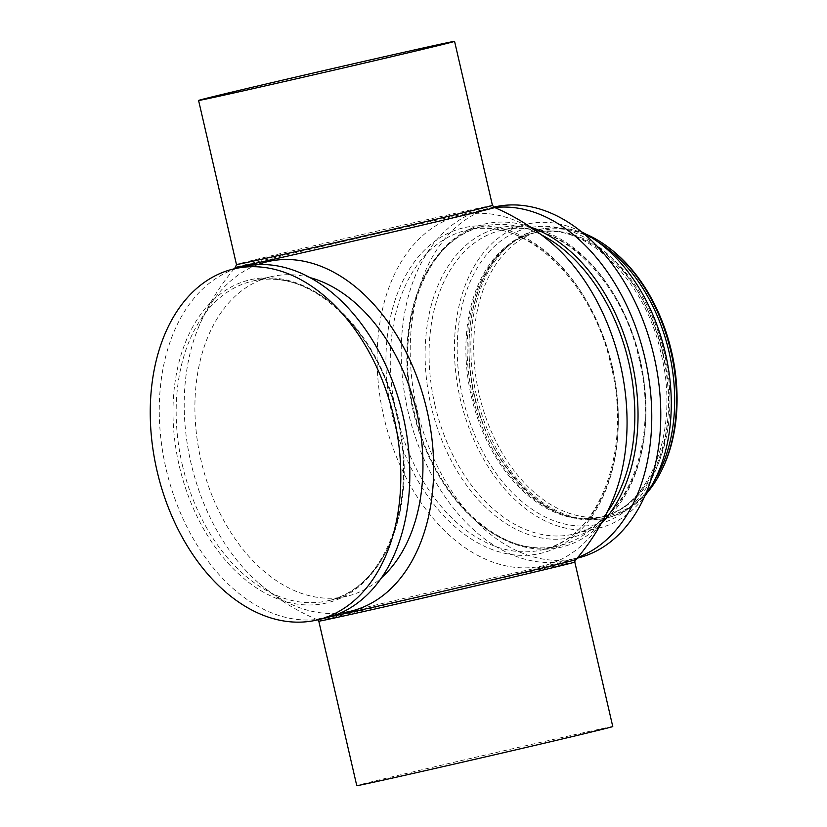 <?xml version="1.0" encoding="UTF-8"?>
<svg xmlns="http://www.w3.org/2000/svg" width="827" height="827" viewBox="0 0 827 827"><rect width="100%" height="100%" fill="white"/><g stroke="black" fill="none" stroke-linecap="round" stroke-linejoin="round"><path stroke-width="0.62" stroke-dasharray="4.13 3.1" d="M494.649 207.525A133.044 0.941 -13 0 0 460.773 214.71A133.044 0.941 -13 0 0 319.036 247.18A133.044 0.941 -13 0 0 235.416 267.369M330.097 616.787A133.044 0.941 167 0 1 316.741 619.475A133.044 0.941 167 0 1 316.689 619.475A133.044 0.941 167 0 1 358.918 609.003A133.044 0.941 167 0 1 542.057 566.784A133.044 0.941 167 0 1 575.943 559.621M612.766 726.551A131.369 0.93 -13 0 0 484.56 755.196A131.369 0.93 -13 0 0 356.768 785.65M242.838 266.759A180.41 121.414 -103.4 0 0 166.031 468.682A180.41 121.414 -103.4 0 0 326.252 617.8M586.064 234.248A148.095 99.664 -103.4 0 0 539.452 229.492A148.095 99.664 -103.4 0 0 476.404 395.244A148.095 99.664 -103.4 0 0 607.928 517.65A148.095 99.664 -103.4 0 0 647.417 492.447M610.378 248.834A146.441 98.547 -103.4 0 0 504.263 253.589A146.441 98.547 -103.4 0 0 479.195 394.593A146.441 98.547 -103.4 0 0 564.696 511.582A146.441 98.547 -103.4 0 0 662.572 468.464M597.29 241.432A148.095 99.664 -103.4 0 0 537.612 229.927A148.095 99.664 -103.4 0 0 474.564 395.678A148.095 99.664 -103.4 0 0 606.088 518.095A148.095 99.664 -103.4 0 0 654.209 480.973M581.732 231.942A156.148 105.081 -103.4 0 0 526.747 224.231A156.148 105.081 -103.4 0 0 460.277 398.996A156.148 105.081 -103.4 0 0 598.955 528.071A156.148 105.081 -103.4 0 0 644.584 496.448M494.701 207.546A180.41 121.414 -103.4 0 0 484.777 209.272A180.41 121.414 -103.4 0 0 407.969 411.184A180.41 121.414 -103.4 0 0 568.201 560.313A180.41 121.414 -103.4 0 0 577.835 557.388M493.791 207.132A180.41 121.414 -103.4 0 0 416.984 409.045A180.41 121.414 -103.4 0 0 577.205 558.173M551.309 242.818A179.966 121.114 -103.4 0 0 461.611 215.237A179.966 121.114 -103.4 0 0 407.07 479.598A179.966 121.114 -103.4 0 0 612.518 500.428M257.776 264.64A179.645 120.897 -103.4 0 0 198.439 327.513A179.645 120.897 -103.4 0 0 259.275 583.531A179.645 120.897 -103.4 0 0 340.548 612.983M310.146 277.655A164.211 110.508 -103.4 0 0 270.967 276.735A164.211 110.508 -103.4 0 0 201.064 460.515A164.211 110.508 -103.4 0 0 346.895 596.246A164.211 110.508 -103.4 0 0 381.464 577.794M492.447 205.416A131.369 0.93 -13 0 0 458.985 212.498A131.369 0.93 -13 0 0 290.163 251.336A131.369 0.93 -13 0 0 236.46 264.516M318.798 621.16A131.369 0.93 167 0 1 400.413 601.425A131.369 0.93 167 0 1 541.323 569.141A131.369 0.93 167 0 1 574.796 562.06M397.384 417.097A166.051 111.748 -103.4 0 0 250.953 279.598A166.051 111.748 -103.4 0 0 179.221 465.684A166.051 111.748 -103.4 0 0 325.652 603.183A166.051 111.748 -103.4 0 0 397.384 417.097M664.422 353.439A145.986 98.248 -103.4 0 0 534.769 232.769A145.986 98.248 -103.4 0 0 472.62 396.164A145.986 98.248 -103.4 0 0 602.273 516.834A145.986 98.248 -103.4 0 0 664.422 353.439M471.359 396.464A145.986 98.248 -103.4 0 0 601.012 517.133A145.986 98.248 -103.4 0 0 663.161 353.739A145.986 98.248 -103.4 0 0 533.508 233.069A145.986 98.248 -103.4 0 0 471.359 396.464M662.778 353.894A152.116 102.372 -103.4 0 0 528.629 227.932A152.116 102.372 -103.4 0 0 462.924 398.407A152.116 102.372 -103.4 0 0 597.073 524.37A152.116 102.372 -103.4 0 0 662.778 353.894M434.94 405.013A156.148 105.081 -103.4 0 0 573.618 534.087A156.148 105.081 -103.4 0 0 640.088 359.321A156.148 105.081 -103.4 0 0 501.41 230.247A156.148 105.081 -103.4 0 0 434.94 405.013M639.912 359.394A158.949 106.972 -103.4 0 0 499.746 227.776A158.949 106.972 -103.4 0 0 431.084 405.902A158.949 106.972 -103.4 0 0 571.25 537.519A158.949 106.972 -103.4 0 0 639.912 359.394M530.634 227.146A166.051 111.748 -103.4 0 0 413.645 409.975A166.051 111.748 -103.4 0 0 601.105 523.718M541.447 234.868A164.211 110.508 -103.4 0 0 482.865 226.381A164.211 110.508 -103.4 0 0 412.962 410.161A164.211 110.508 -103.4 0 0 558.794 545.892A164.211 110.508 -103.4 0 0 607.287 511.954M396.433 414.089A164.211 110.508 -103.4 0 0 542.264 549.821A164.211 110.508 -103.4 0 0 612.176 366.041A164.211 110.508 -103.4 0 0 466.335 230.309A164.211 110.508 -103.4 0 0 396.433 414.089M611.98 366.113A167.271 112.565 -103.4 0 0 464.474 227.611A167.271 112.565 -103.4 0 0 392.215 415.061A167.271 112.565 -103.4 0 0 539.721 553.563A167.271 112.565 -103.4 0 0 611.98 366.113M182.333 464.97A164.211 110.508 -103.4 0 0 328.164 600.702A164.211 110.508 -103.4 0 0 398.066 416.911A164.211 110.508 -103.4 0 0 252.235 281.18A164.211 110.508 -103.4 0 0 182.333 464.97M316.741 619.475L317.837 619.805M539.452 229.492L537.612 229.927M607.928 517.65L606.088 518.095M534.769 232.769C494.36 240.988 464.867 295.673 469.374 359.766C472.258 450.932 545.779 534.459 602.273 516.834L601.012 517.133C649.753 508.088 680.249 430.36 661.218 354.225C644.771 276.445 581.732 218.969 533.508 233.069L534.769 232.769M526.747 224.231L501.41 230.247C554.659 215.103 621.687 276.942 639.199 359.549C659.367 440.429 627.259 523.739 573.618 534.087L598.955 528.071M493.688 207.153L484.777 209.272M577.163 558.184L568.201 560.313M482.865 226.381C423.837 237.535 390.406 332.557 416.436 420.126C437.731 502.34 505.111 560.913 558.794 545.892L542.264 549.821C598.634 538.956 632.407 451.346 611.194 366.278C592.783 279.402 522.282 214.379 466.335 230.309L482.865 226.381M259.285 583.531A224.375 224.375 0 0 0 316.689 619.475M234.175 268.816A224.375 224.375 0 0 0 198.439 327.513M270.967 276.735L252.235 281.18C308.295 265.25 378.766 330.293 397.177 417.139C418.379 502.165 384.638 589.785 328.164 600.702L346.895 596.246"/><path stroke-width="1.24" d="M252.287 87.28A131.369 0.93 167 0 1 385.113 56.546A131.369 0.93 167 0 1 454.571 41.35A131.369 0.93 167 0 1 400.868 54.52A131.369 0.93 167 0 1 268.041 85.264A131.369 0.93 167 0 1 198.583 100.449A131.369 0.93 167 0 1 252.287 87.28M236.46 264.516L235.416 267.369A133.044 0.941 -13 0 0 235.406 267.379A133.044 0.941 -13 0 0 269.292 260.216A133.044 0.941 -13 0 0 412.58 227.384A133.044 0.941 -13 0 0 494.66 207.525A133.044 0.941 -13 0 0 494.649 207.525L492.447 205.416A131.369 0.93 -13 0 1 410.833 225.14A131.369 0.93 -13 0 1 269.922 257.424A131.369 0.93 -13 0 1 236.46 264.516L198.583 100.449M494.66 207.525A224.375 224.375 0 0 1 551.309 242.818A179.966 121.114 -103.4 0 1 612.518 500.428A224.375 224.375 0 0 1 575.943 559.621A133.044 0.941 167 0 1 575.902 559.652A133.044 0.941 167 0 1 533.715 570.072A133.044 0.941 167 0 1 350.576 612.29A133.044 0.941 167 0 1 330.097 616.787M318.798 621.16L356.768 785.65A131.369 0.93 -13 0 0 390.23 778.558A131.369 0.93 -13 0 0 571.064 736.878A131.369 0.93 -13 0 0 612.766 726.551L574.796 562.06A131.369 0.93 167 0 1 493.171 581.794A131.369 0.93 167 0 1 352.261 614.079A131.369 0.93 167 0 1 318.798 621.16L317.837 619.805M317.237 619.95L326.252 617.8A180.41 121.414 -103.4 0 0 403.059 415.888A180.41 121.414 -103.4 0 0 242.838 266.759L233.824 268.909A180.41 121.414 -103.4 0 0 157.016 470.821A180.41 121.414 -103.4 0 0 317.237 619.95A180.41 121.414 -103.4 0 0 394.045 418.028A180.41 121.414 -103.4 0 0 233.824 268.909M647.417 492.447A148.095 99.664 -103.4 0 0 661.858 469.953A148.095 99.664 -103.4 0 0 670.976 351.909A148.095 99.664 -103.4 0 0 609.075 247.842A148.095 99.664 -103.4 0 0 586.064 234.248M661.858 469.953L662.572 468.464A146.441 98.547 -103.4 0 0 671.586 351.744A146.441 98.547 -103.4 0 0 610.378 248.834L609.075 247.842M654.209 480.973A148.095 99.664 -103.4 0 0 669.136 352.343A148.095 99.664 -103.4 0 0 597.29 241.432M644.584 496.448A156.148 105.081 -103.4 0 0 665.425 353.305A156.148 105.081 -103.4 0 0 581.732 231.942M577.835 557.388A180.41 121.414 -103.4 0 0 644.998 358.391A180.41 121.414 -103.4 0 0 494.701 207.546M577.163 558.184L577.205 558.173A180.41 121.414 -103.4 0 0 654.012 356.251A180.41 121.414 -103.4 0 0 493.791 207.132L493.688 207.153M340.548 612.983A179.645 120.897 -103.4 0 0 428.355 416.663A179.645 120.897 -103.4 0 0 268.527 261.456A179.645 120.897 -103.4 0 0 257.776 264.64M381.464 577.794A164.211 110.508 -103.4 0 0 416.808 412.466A164.211 110.508 -103.4 0 0 310.146 277.655M601.105 523.718A166.051 111.748 -103.4 0 0 631.807 361.389A166.051 111.748 -103.4 0 0 530.634 227.146M607.287 511.954A164.211 110.508 -103.4 0 0 628.696 362.112A164.211 110.508 -103.4 0 0 541.447 234.868M454.571 41.35L492.447 205.416M574.796 562.06C575.096 560.096 575.458 559.29 575.902 559.652M235.406 267.379A224.375 224.375 0 0 0 234.175 268.816"/></g></svg>
